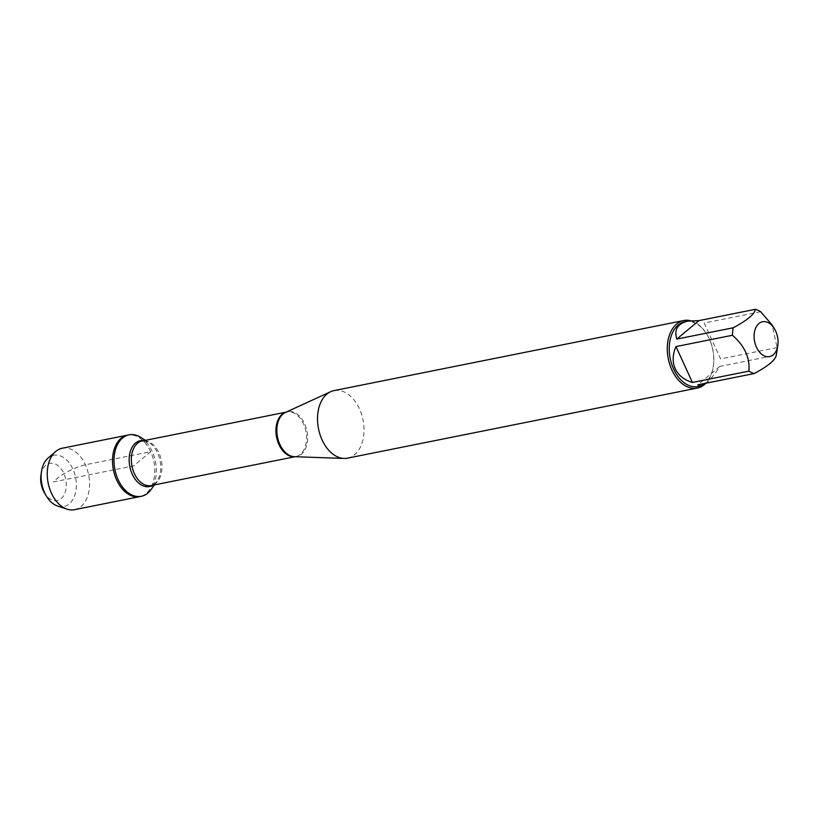 <?xml version="1.0" encoding="UTF-8"?>
<svg xmlns="http://www.w3.org/2000/svg" width="819" height="819" viewBox="0 0 819 819"><rect width="100%" height="100%" fill="white"/><g stroke="black" fill="none" stroke-linecap="round" stroke-linejoin="round"><path stroke-width="0.61" stroke-dasharray="4.09 3.07" d="M140.581 437.305A31.337 20.649 -101.3 0 1 152.15 451.392A31.337 20.649 -101.3 0 1 151.054 489.578M150.645 451.699A31.337 20.649 78.7 0 0 127.508 435.145A31.337 20.649 -101.3 0 1 153.911 461.814A31.337 20.649 -101.3 0 1 139.824 496.601A31.337 20.649 78.7 0 0 150.645 451.699L133.661 465.878L53.481 481.941C59.234 475.45 71.98 468.345 85.371 464.772L150.645 451.699M776.607 353.358A33.067 21.775 78.7 0 0 777.088 347.594L772.112 324.959M685.042 321.683A33.067 21.775 -101.3 0 1 707.084 334.684A33.067 21.775 -101.3 0 1 713.369 366.021A33.067 21.775 -101.3 0 1 698.034 386.517M777.088 347.594L720.618 358.917L704.197 323.034L760.656 311.722M706.019 383.2C710.247 379.729 714.854 374.14 719.84 366.4L776.299 355.088M347.522 458.149A34.439 22.686 78.7 0 0 363.001 419.922A34.439 22.686 78.7 0 0 333.988 390.612M690.499 320.7A34.439 22.686 -101.3 0 1 706.725 334.08A34.439 22.686 -101.3 0 1 709.182 338.728A34.439 22.686 -101.3 0 1 713.257 366.728A34.439 22.686 -101.3 0 1 705.425 383.661M719.84 366.4L697.737 384.858M704.197 323.034L720.618 358.917M74.549 509.684A31.337 20.649 78.7 0 0 88.636 474.897A31.337 20.649 78.7 0 0 62.234 448.218M40.95 475.092A18.98 12.5 -101.3 0 1 58.436 466.042A18.98 12.5 -101.3 0 1 64.179 494.707A18.98 12.5 -101.3 0 1 44.554 493.089M57.658 506.06A26.116 17.209 78.7 0 0 74.253 496.744A26.116 17.209 78.7 0 0 72.901 469.072A26.116 17.209 78.7 0 0 48.045 458.077M295.086 456.715L294.41 456.695A22.85 15.049 78.7 0 0 304.627 423.761A22.85 15.049 78.7 0 0 285.534 412.418L286.804 412.008A22.727 14.977 -101.3 0 1 303.583 424.017A22.727 14.977 -101.3 0 1 295.741 456.582A22.727 14.977 -101.3 0 1 294.953 456.705M286.036 412.192A22.727 14.977 -101.3 0 1 286.804 412.008L286.159 412.141M154.381 484.909L156.787 481.531L151.146 485.554A22.727 14.977 78.7 0 0 158.999 452.989A22.727 14.977 78.7 0 0 142.209 440.98L148.976 442.526A23.382 15.407 -101.3 0 1 157.606 453.04A23.382 15.407 -101.3 0 1 156.787 481.531A23.382 15.407 -101.3 0 1 152.948 485.196M144.021 440.612A23.382 15.407 -101.3 0 1 148.976 442.526L145.444 440.335M707.084 334.684L706.725 334.08M713.369 366.021L713.257 366.728"/><path stroke-width="1.23" d="M154.381 484.909L151.054 489.578A31.337 20.649 -101.3 0 1 141.329 496.304A31.337 20.649 -101.3 0 1 114.926 469.625A31.337 20.649 -101.3 0 1 129.013 434.838A31.337 20.649 -101.3 0 1 140.581 437.305L145.444 440.335M41.503 471.468A26.116 17.209 78.7 0 0 44.595 492.7A26.116 17.209 78.7 0 0 46.468 496.222L44.554 493.089A18.98 12.5 -101.3 0 1 43.202 490.53A18.98 12.5 -101.3 0 1 40.95 475.092L41.503 471.468A26.116 17.209 78.7 0 1 48.045 458.077L55.538 451.586A31.337 20.649 78.7 0 1 62.234 448.218L127.508 435.145A31.337 20.649 78.7 0 0 113.421 469.932A31.337 20.649 78.7 0 0 139.824 496.601A31.337 20.649 -101.3 0 1 116.687 480.047A31.337 20.649 -101.3 0 1 127.508 435.145L129.013 434.838M778.05 342.485A17.752 11.691 78.7 0 0 774.416 328.736A17.752 11.691 78.7 0 0 758.169 324.242A17.752 11.691 78.7 0 0 756.449 347.205A17.752 11.691 78.7 0 0 768.621 356.705A17.752 11.691 78.7 0 0 777.794 345.567A17.752 11.691 78.7 0 0 778.05 342.485M774.416 328.736L772.122 324.959L760.656 311.722A33.067 21.775 78.7 0 0 755.343 309.316C754.657 314.127 747.297 320.28 733.24 327.774A33.067 21.775 78.7 0 0 732.462 335.258C744.614 345.884 750.091 357.842 748.883 371.14A33.067 21.775 78.7 0 0 754.197 373.546C768.253 366.052 775.613 359.899 776.299 355.088A33.067 21.775 78.7 0 0 776.607 353.358L777.794 345.567M754.197 373.546L697.737 384.858L701.033 385.913L698.034 386.517A33.067 21.775 -101.3 0 1 673.617 369.062A33.067 21.775 -101.3 0 1 685.042 321.683L688.052 321.079C677.692 323.536 673.935 329.545 676.781 339.086L733.24 327.774M732.462 335.258L675.992 346.58C672.512 354.637 672.245 362.029 675.204 368.745C678.357 375.358 684.1 379.934 692.424 382.453L748.883 371.14M755.343 309.316L698.883 320.628L688.052 321.079M701.033 385.913L706.019 383.2M683.752 320.536L333.988 390.612A34.439 22.686 78.7 0 0 330.641 391.707A34.439 22.686 78.7 0 0 322.102 439.957A34.439 22.686 78.7 0 0 344.011 458.435A34.439 22.686 78.7 0 0 347.522 458.149L697.286 388.073A34.439 22.686 -101.3 0 1 671.856 369.881A34.439 22.686 -101.3 0 1 683.752 320.536A34.439 22.686 -101.3 0 1 690.499 320.7M705.425 383.661A34.439 22.686 -101.3 0 1 697.286 388.073M676.781 339.086L698.883 320.628M692.424 382.453L675.992 346.58M55.538 451.586A31.337 20.649 78.7 0 0 51.413 493.13A31.337 20.649 78.7 0 0 67.076 509.162A31.337 20.649 78.7 0 0 74.549 509.684L141.329 496.304M46.468 496.222A26.116 17.209 78.7 0 0 57.658 506.06L67.076 509.162M330.641 391.707L285.534 412.418A22.85 15.049 78.7 0 0 279.873 444.43A22.85 15.049 78.7 0 0 294.41 456.695L344.011 458.435M294.953 456.705A22.727 14.977 -101.3 0 1 276.587 437.233A22.727 14.977 -101.3 0 1 286.036 412.192M286.159 412.141L142.209 440.98A22.727 14.977 78.7 0 0 132.002 466.206A22.727 14.977 78.7 0 0 151.146 485.554L295.086 456.715M152.948 485.196A23.382 15.407 -101.3 0 1 129.832 466.646A23.382 15.407 -101.3 0 1 144.021 440.612"/></g></svg>
